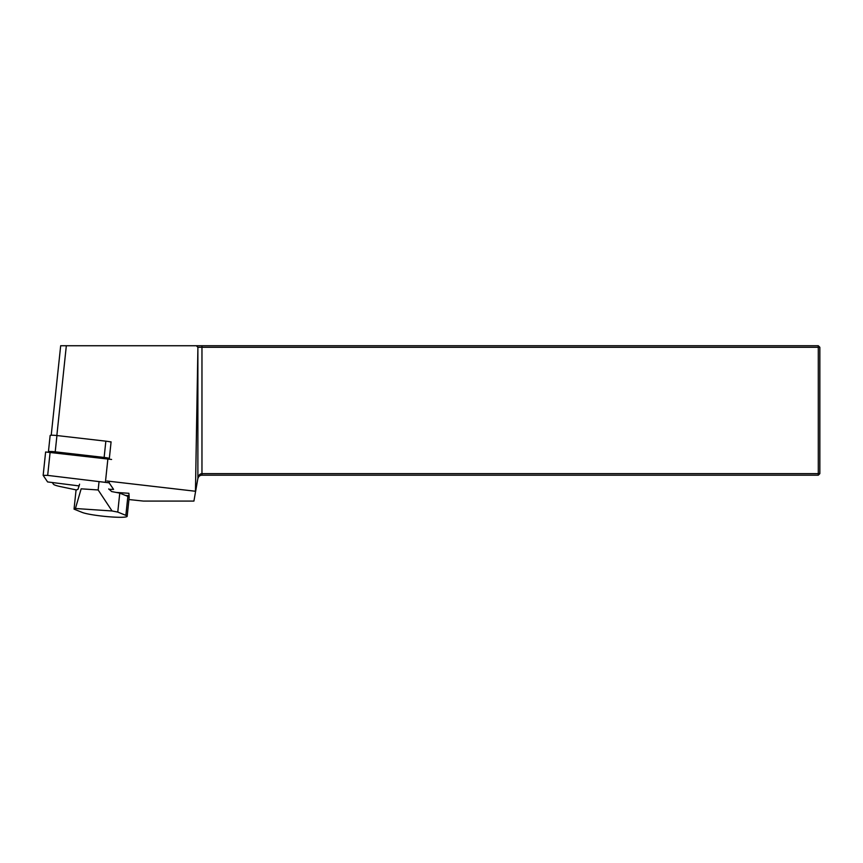 <?xml version="1.0" encoding="UTF-8"?>
<svg xmlns="http://www.w3.org/2000/svg" width="863" height="863" viewBox="0 0 863 863"><rect width="100%" height="100%" fill="white"/><g stroke="black" fill="none" stroke-linecap="round" stroke-linejoin="round"><path stroke-width="1.29" d="M111.068 442.136A6.214 0.647 -174 0 0 109.148 441.651A6.214 0.647 -174 0 0 105.847 441.166L56.936 435.545A6.214 0.647 -174 0 0 50.151 435.47A6.214 0.647 -174 0 0 50.173 435.535M109.299 458.857L111.09 441.867L109.148 441.651M52.535 482.859L53.463 484.219A25.89 2.686 -174 0 0 60.928 486.71L76.505 489.968M128.943 499.548L143.431 501.079L193.927 501.079L195.61 491.274L106.958 481.004M108.727 488.89L111.64 491.554L119.763 493.129L127.853 496.398A23.301 2.427 6 0 1 129.17 497.368L128.9 493.291L116.106 492.417M195.61 491.274L197.886 478.35L195.642 491.327M51.219 435.222L60.68 345.739L196.322 345.739L197.907 347.293L195.459 491.166M197.411 346.818L196.354 345.739L818.297 345.739L819.85 347.293L819.85 473.636L818.297 475.189L201.964 475.189C199.838 475.286 198.479 476.43 197.886 478.62M197.886 348.188L197.886 478.35C198.479 475.34 199.838 473.776 201.964 473.636L818.297 473.636L818.297 347.293L197.907 347.293M201.964 345.739L201.964 475.189M819.85 473.636L818.297 473.636L818.297 475.189M818.297 345.739L818.297 347.293L819.85 347.293M109.342 458.415A6.214 0.647 -174 0 0 104.132 457.444L55.21 451.824A6.214 0.647 -174 0 0 48.425 451.759A6.214 0.647 -174 0 0 48.447 451.813L48.49 451.888M119.763 493.129L117.767 512.083L112.061 510.972L75.426 508.501L74.045 509.127L82.136 512.395A23.301 2.427 -174 0 0 111.683 516.969A23.301 2.427 -174 0 0 127.163 516.322A23.301 2.427 -174 0 0 125.858 515.351L127.853 496.398M117.767 512.083L125.858 515.351M79.579 484.197L78.015 489.278L76.041 490.184L74.045 509.127M98.975 482.288L98.155 489.968L81.154 488.825L75.426 508.501M112.061 510.972L98.155 489.968M111.607 459.461L45.62 451.985L43.172 475.308M108.911 489.332L113.582 489.397L109.137 482.816L47.67 475.394L43.15 475.34L47.594 481.932L79.202 485.923M56.85 435.535L66.332 345.739M55.21 451.824L56.936 435.545M104.132 457.444L105.847 441.166M125.523 495.459L129.008 495.696M109.137 482.816L109.299 481.274M105.437 482.029L107.907 458.674M47.67 475.394L50.14 452.039M50.151 435.47L48.425 451.759M129.17 497.368L127.163 516.322M45.62 451.985L43.15 475.34"/></g></svg>

